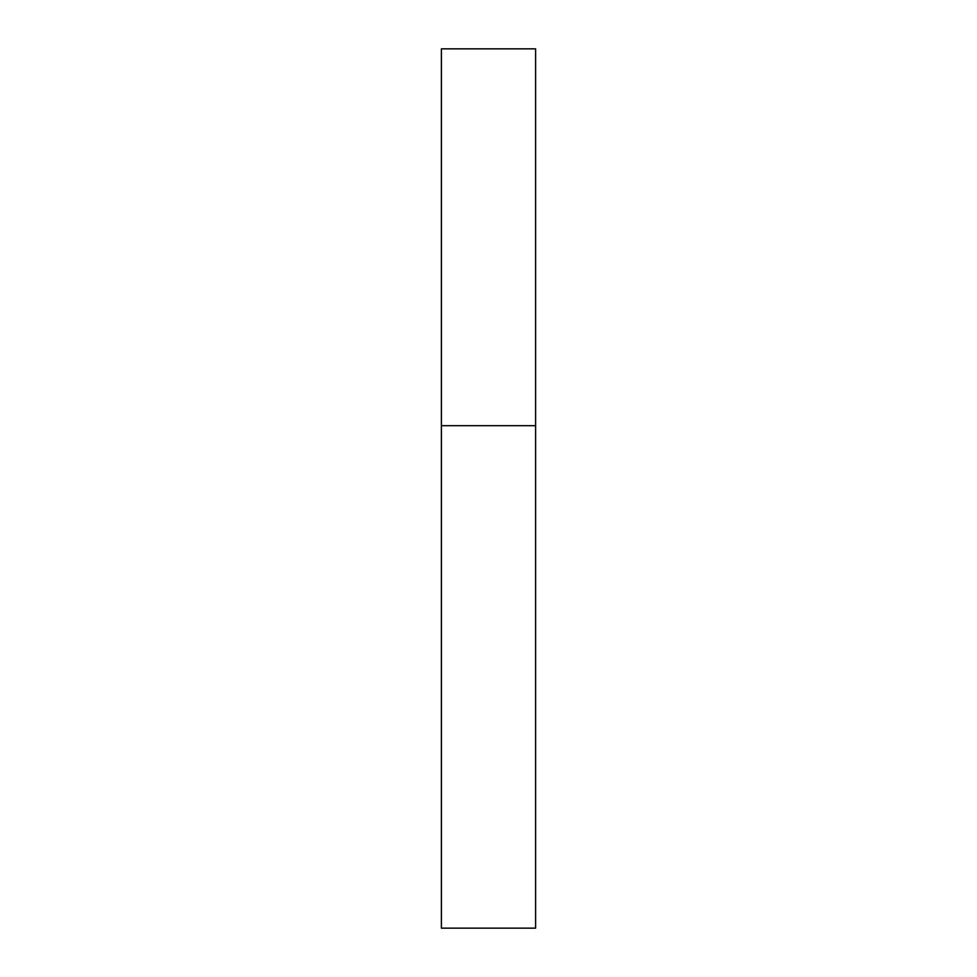 <?xml version="1.0" encoding="UTF-8"?>
<svg xmlns="http://www.w3.org/2000/svg" width="977" height="977" viewBox="0 0 977 977"><rect width="100%" height="100%" fill="white"/><g stroke="black" fill="none" stroke-linecap="round" stroke-linejoin="round"><path stroke-width="0.73" stroke-dasharray="4.88 3.66" d="M488.5 425.691L535.604 425.691L488.5 425.691M441.396 928.15L535.604 928.15M535.604 48.85L441.396 48.85"/><path stroke-width="1.47" d="M535.604 425.691L441.396 425.691L535.604 425.691L535.604 48.85L441.396 48.85L441.396 928.15L535.604 928.15L535.604 425.691"/></g></svg>
